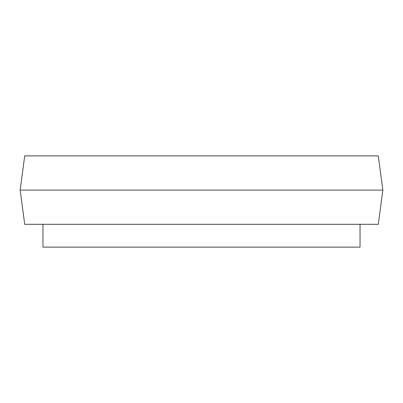 <?xml version="1.0" encoding="UTF-8"?>
<svg xmlns="http://www.w3.org/2000/svg" width="403" height="403" viewBox="0 0 403 403"><rect width="100%" height="100%" fill="white"/><g stroke="black" fill="none" stroke-linecap="round" stroke-linejoin="round"><path stroke-width="0.6" d="M378.286 155.875L24.714 155.875L20.15 190.095L382.85 190.095L378.286 155.875M382.85 190.095L378.286 224.31L24.714 224.31L20.15 190.095M42.96 224.31L42.96 247.125L360.04 247.125L360.04 224.31"/></g></svg>
